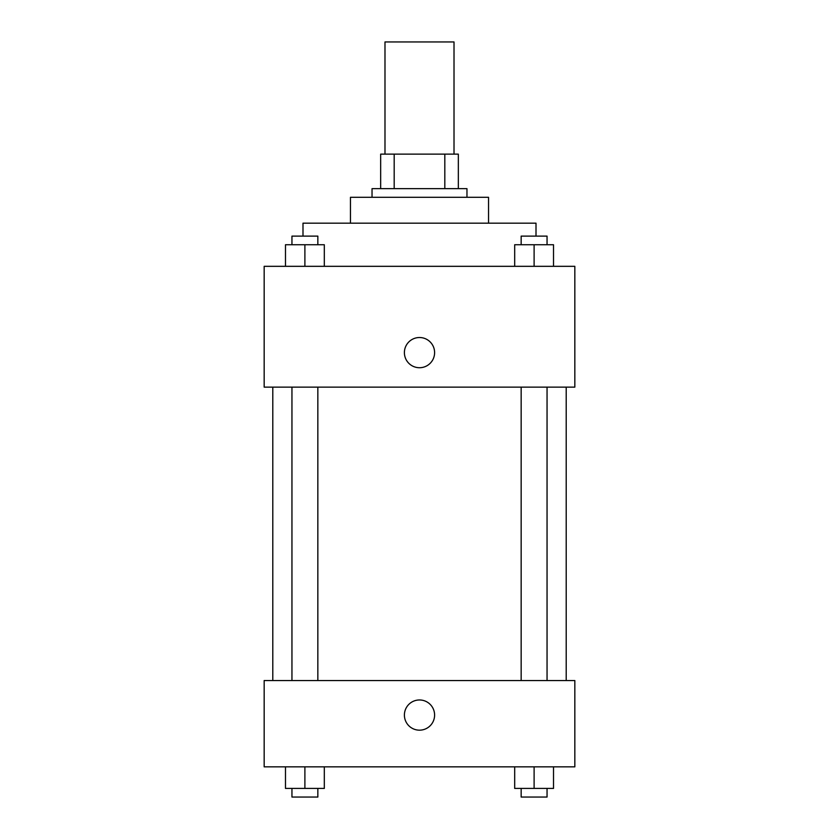 <?xml version="1.0" encoding="UTF-8"?>
<svg xmlns="http://www.w3.org/2000/svg" width="839" height="839" viewBox="0 0 839 839"><rect width="100%" height="100%" fill="white"/><g stroke="black" fill="none" stroke-linecap="round" stroke-linejoin="round"><path stroke-width="1.26" d="M454.014 154.135L454.014 41.95L384.986 41.95L384.986 154.135M394.183 188.66L394.183 154.135L380.665 154.135L380.665 188.66L380.665 154.135M394.183 154.135L458.335 154.135L458.335 188.66M444.817 188.66L444.817 154.135M372.034 197.28L372.034 188.66L466.966 188.66L466.966 197.28M350.461 223.174L350.461 197.28L488.539 197.28L488.539 223.174M302.994 236.116L302.994 223.174L536.006 223.174L536.006 236.116M264.17 266.32L574.83 266.32L574.83 387.136L264.17 387.136L264.17 266.32M404.398 352.621A15.102 15.102 0 0 1 427.051 339.543A15.102 15.102 0 0 1 427.051 365.699A15.102 15.102 0 0 1 404.398 352.621M264.17 680.544L574.83 680.544L574.83 766.846L264.17 766.846L264.17 680.544M419.5 730.171A15.102 15.102 0 0 1 406.422 707.518A15.102 15.102 0 0 1 432.578 707.518A15.102 15.102 0 0 1 419.5 730.171M514.685 766.846L514.685 788.419L553.52 788.419L553.52 766.846L553.52 788.419M534.107 788.419L534.107 766.846M547.049 788.419L547.049 797.05L521.155 797.05L521.155 788.419M285.48 766.846L285.48 788.419L324.315 788.419L324.315 766.846L324.315 788.419M304.893 788.419L304.893 766.846M317.845 788.419L317.845 797.05L291.951 797.05L291.951 788.419M514.685 266.32L514.685 244.747L553.52 244.747L553.52 266.32L553.52 244.747M534.107 266.32L534.107 244.747M547.049 244.747L547.049 236.116L521.155 236.116L521.155 244.747M285.48 266.32L285.48 244.747L324.315 244.747L324.315 266.32L324.315 244.747M304.893 266.32L304.893 244.747M317.845 244.747L317.845 236.116L291.951 236.116L291.951 244.747M566.21 680.544L566.21 387.136M272.79 680.544L272.79 387.136M521.155 387.136L521.155 680.544M547.049 387.136L547.049 680.544M317.845 680.544L317.845 387.136M291.951 680.544L291.951 387.136"/></g></svg>
